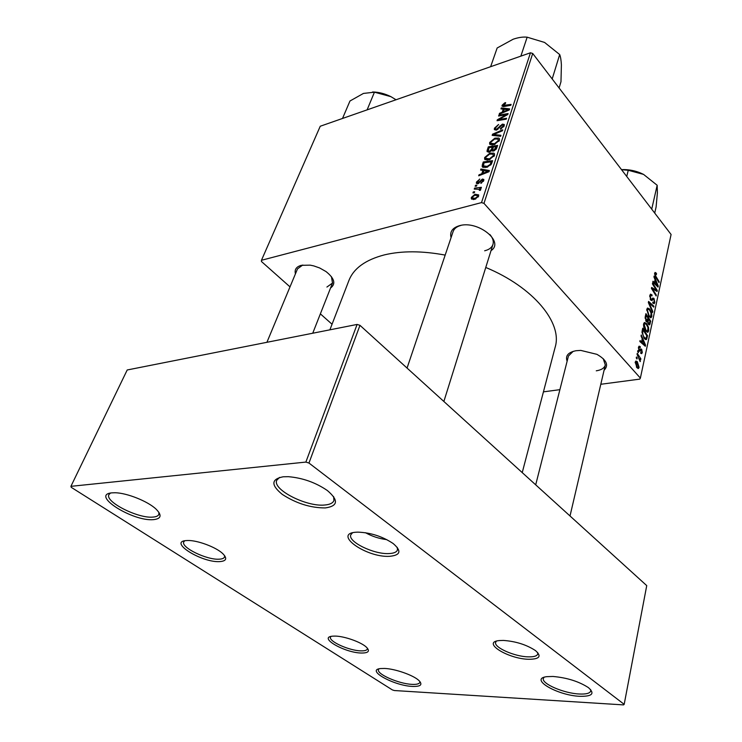 <?xml version="1.0" encoding="UTF-8"?>
<svg xmlns="http://www.w3.org/2000/svg" width="742" height="742" viewBox="0 0 742 742"><rect width="100%" height="100%" fill="white"/><g stroke="black" fill="none" stroke-linecap="round" stroke-linejoin="round"><path stroke-width="1.11" d="M384.569 668.449C394.948 668.783 412.969 675.044 418.683 680.293C423.005 684.616 420.937 686.656 412.469 686.424C394.002 685.775 365.361 669.97 380.553 668.551L384.569 668.449M378.912 668.867L378.476 669.572C376.37 674.033 398.844 683.874 411.986 684.356C416.652 684.588 419.276 683.911 419.87 682.325L419.889 681.481M552.994 676.463C567.027 677.715 578.825 681.425 588.378 687.593C595.13 693.622 592.274 696.525 579.808 696.311C557.372 695.467 528.703 678.735 546.789 676.667L552.994 676.463M544.062 677.288L543.348 678.476C541.447 683.725 563.929 693.371 579.289 694.002C586.161 694.327 589.983 693.306 590.743 690.95L590.586 689.531M283.203 476.781L288.415 476.689C302.662 477.913 315.628 482.513 327.324 490.499C338.788 500.284 338.111 506.09 325.293 507.927C310.518 507.927 296.188 503.419 282.285 494.404C270.802 485.008 271.108 479.137 283.203 476.781M279.595 477.394L276.757 480.25C272.119 489.488 306.316 506.962 324.606 505.024C329.8 504.616 332.908 503.113 333.937 500.525L333.612 496.556M112.079 492.846L114.917 492.753C126.669 492.799 148.048 501.351 156.117 509.179C162.099 515.273 161.274 518.751 153.631 519.623C132.948 521.876 89.606 494.524 112.079 492.846M110.456 493.078L108.935 494.589C104.529 501.722 138.3 518.76 153.01 517.081C156.191 516.84 158.129 515.968 158.834 514.456L158.927 512.388M567.129 361.206C565.154 355.826 568.112 352.329 576.024 350.716L580.754 350.4L596.911 354.333C606.622 359.935 609.006 365.25 604.071 370.249M596.271 370.824C601.4 370.017 604.405 368.069 605.305 364.981L603.227 358.664M295.437 273.835C294.361 269.587 296.299 266.749 301.261 265.321L310.221 265.154L313.755 265.896L319.644 267.964L326.016 271.563C334.549 278.417 336.052 283.908 330.542 288.026M326.916 287.052L332.509 283.045L331.424 276.627M451.062 237.635C449.606 231.773 452.444 227.775 459.567 225.661C478.043 220.179 504.792 241.836 491.028 250.629M484.656 250.787C489.099 249.711 491.863 247.596 492.957 244.443C493.866 241.28 492.827 237.959 489.831 234.472M329.893 329.828L348.935 280.457C353.702 268.335 365.537 259.802 384.421 254.877C401.858 250.731 422.115 250.805 445.172 255.09M186.956 540.538L187.596 540.51C197.159 540.111 215.996 547.123 222.693 553.551C227.525 558.42 226.505 561.11 219.651 561.611C201.388 562.798 167.2 541.15 186.956 540.538M184.675 540.807L183.784 541.864C180.612 547.346 206.703 560.052 219.066 559.19C222.127 559.069 223.954 558.336 224.538 556.992L224.622 555.637M335.152 636.089C344.279 636.163 360.816 641.978 366.233 647.015C370.267 651.04 368.663 653.053 361.419 653.034C344.668 652.849 317.604 637.248 332.583 636.172L335.152 636.089M330.951 636.432L330.533 637.1C328.428 641.329 349.306 650.734 360.909 650.864C364.674 650.975 366.826 650.335 367.355 648.962L367.392 648.174M503.299 640.42C515.718 641.311 526.421 644.687 535.399 650.53C541.883 656.262 539.684 659.184 528.814 659.286C508.159 659.007 481.085 642.192 499.245 640.569L503.299 640.42M496.379 641.144L495.637 642.322C493.68 647.376 514.596 656.642 528.258 656.856C533.906 657.004 537.078 656.03 537.764 653.934L537.653 652.524M356.921 532.172L358.024 532.144C370.815 532.654 382.529 536.457 393.177 543.543C401.812 551.009 400.615 555.266 389.578 556.324C365.843 557.78 331.516 533.053 356.921 532.172M352.459 532.839L350.799 534.806C347.599 541.706 373.885 554.515 388.938 553.569C393.798 553.365 396.636 552.159 397.462 549.943L397.267 547.373M637.053 354.277L637.257 353.322L640.856 358.813L640.652 359.768L639.91 358.627L640.161 361.623L637.053 354.277M637.647 351.55L637.851 350.614L638.565 351.671L638.352 352.635L637.647 351.55M642.173 330.821L642.739 328.205L647.59 335.755L646.328 339.567L644.334 338.575L641.988 332.388L642.173 330.821M643.611 323.827L644.381 322.501L646.505 323.447L648.517 327.324L648.731 330.849L647.961 332.184L645.781 331.192C644.139 329.281 643.416 326.823 643.611 323.827M646.783 309.321L647.525 308.032L649.63 308.997L651.624 312.883L651.838 316.361L651.096 317.659L648.925 316.648L646.783 309.321M649.788 295.529L650.502 294.129L652.079 294.973L651.949 295.928L650.901 295.288L650.372 296.308L650.836 299.063L651.495 299.314L652.821 298.024L654.008 298.442L654.824 302.439L654.175 303.691L652.728 303.033L652.867 302.077L653.795 302.541L654.249 301.697L653.85 299.369L653.331 299.147L651.893 300.593L650.697 300.009L649.788 295.529M656.113 272.973L656.42 274.559L655.436 273.668L655.214 274.086L655.9 276.386L659.193 281.747L659.007 282.619L655.594 277.081L654.639 273.306L655.093 272.444L656.113 272.973L654.657 273.251M483.979 203.373L640.374 378.095L671.083 234.481L532.719 53.48L483.979 203.373L481.512 202.603L530.456 52.784L532.719 53.48M653.934 276.952L654.138 276.005L658.265 286.05L658.043 287.108L652.802 282.108L652.997 281.227L654.416 282.637L655.065 279.66L653.934 276.952M652.422 283.861L652.617 282.98L657.301 290.558L657.097 291.485L652.329 288.684L656.327 295.066L656.141 295.965L651.43 288.388L651.634 287.469L656.401 290.243L652.422 283.861M648.341 302.55L648.591 301.419L653.934 306.223L653.739 307.114L649.157 303.005L652.812 311.454L652.598 312.419L648.341 302.55M645.16 317.122L645.92 313.634L650.715 321.193L649.593 324.857L648.48 324.356L647.488 321.676L646.217 321.536L645.16 317.122M641.042 335.996L641.264 334.994L645.568 345.169L645.327 346.301L639.836 341.496L640.04 340.559L641.542 341.914L642.229 338.742L641.042 335.996M640.253 346.635L640.188 347.729L639.298 347.302L638.936 347.97L639.261 349.881L640.81 348.944L641.654 349.259L642.312 352.459L641.691 353.646L640.689 353.275L640.828 352.255L641.496 352.524L641.839 351.875L641.533 350.289L639.901 351.189L639.094 350.864L638.472 347.377L639.103 346.162L640.253 346.635L638.612 346.885M636.256 357.922L636.46 356.976L637.174 358.034L636.961 359.007L636.256 357.922M635.254 362.124L635.866 361.029L637.285 361.604L639.094 367.383L638.491 368.44L636.998 367.791L635.254 362.124M543.432 391.85L559.895 389.671M600.797 384.273L639.752 379.125L640.374 378.095M530.456 52.784L320.247 126.242L261.453 260.284L261.434 261.49L290.011 286.876M320.368 313.857L332.054 324.235M474.24 189.108L474.574 188.106L481.41 187.309L481.076 188.31L479.657 188.468L480.76 189.145L480.278 190.379L479.267 190.286L479.657 189.303L474.24 189.108M475.186 186.261L475.511 185.287L476.856 185.101L476.522 186.103L475.186 186.261M482.383 164.678L483.292 161.96L492.632 160.68L491.362 164.205L486.752 167.367L482.235 166.625L482.383 164.678L483.422 165.874L487.142 166.384L490.193 164.455L491.213 161.802L484.053 162.776L483.432 165.893M484.656 157.527L489.933 153.158L493.875 153.14L494.524 153.863L494.478 155.421L489.024 159.873L484.628 159.094L484.656 157.527L486.965 160.207M489.674 142.483L494.905 138.142L498.837 138.068L499.496 138.782L499.44 140.294L494.033 144.718L489.646 143.994L489.674 142.483L491.872 145.07M494.432 128.208L498.615 124.47L495.545 127.921L495.471 128.932L496.565 129.219L502.417 124.118L504.282 124.489L504.198 125.788L500.507 129.256L500.498 128.422L503.067 126.112L503.132 125.24L502.176 125.008L496.352 130.11L494.348 129.637L494.432 128.208L496.083 130.184M504.783 102.841L505.627 102.637L505.46 103.49L503.159 105.429L511.108 104.399L510.802 105.308L504.068 106.514L502.028 106.134L502.084 105.271L504.783 102.841L505.33 103.509M261.453 260.284L481.512 202.603M500.98 108.907L501.304 107.933L509.633 108.87L509.272 109.974L499.208 114.231L499.505 113.322L502.232 112.2L503.252 109.13L500.98 108.907M498.605 116.04L498.912 115.121L508.103 113.554L507.788 114.509L498.726 119.601L506.563 118.238L506.257 119.165L497.047 120.714L497.363 119.759L506.396 114.667L498.605 116.04M492.159 135.359L492.558 134.181L502.751 129.841L502.445 130.778L493.69 134.497L500.961 135.294L500.637 136.305L492.159 135.359M487.123 150.459L488.338 146.833L497.632 145.451L496.287 149.086L493.643 151.006L491.658 150.45L489.303 152.175L487.086 151.646L487.123 150.459L488.7 152.295M480.593 170.057L480.937 169.018L489.395 170.539L489.006 171.727L478.683 175.789L479.007 174.815L481.799 173.739L482.894 170.437L480.593 170.057M479.684 179.026L477.31 182.588L478.729 182.43L482.374 179.054L483.821 179.443L483.756 180.538L480.825 183.376L482.866 180.742L482.217 179.991L477.792 183.766L476.392 183.339L476.485 182.031L479.786 179.137M472.969 192.911L473.294 191.928L474.648 191.751L474.305 192.762L472.969 192.911M471.346 197.409L475.019 194.274L478.646 194.868L478.599 196.194L474.787 199.329L471.337 198.68L471.346 197.409L473.294 199.57M308.96 463.045L624.18 704.343L646.736 585.614L359.972 325.33L308.96 463.045L305.871 462.08L357.097 324.44L359.972 325.33M357.097 324.44L127.207 369.98L70.917 486.335L71.269 487.355L392.332 689.893L394.345 690.533L623.53 704.9L624.18 704.343M70.917 486.335L305.871 462.08M485.76 267.463C533.646 287.284 562.64 323.039 555.192 347.08L522.229 472.608M302.782 265.015L297.505 268.873L266.916 342.303M461.032 225.382C456.84 226.495 454.206 228.527 453.139 231.495L407.052 368.069M573.186 351.346L568.455 355.984L535.696 484.832M502.195 109.028L501.304 107.933M499.987 113.897L499.505 113.322M502.686 112.756L502.232 112.2M503.966 110.001L503.252 109.13M506.684 109.547L504.217 109.26L503.401 111.717L508.437 109.63L506.684 109.547M508.854 110.15L508.437 109.63M503.855 112.265L503.401 111.717M503.178 106.616L502.084 105.271M499.533 115.882L498.912 115.121M499.329 120.334L498.726 119.601M501.805 119.916L501.156 119.128M498.021 120.556L497.363 119.759M503.957 116.726L503.521 116.197M497.084 129.831L496.565 129.219M497.984 129.303L497.502 128.718M500.488 126.465L499.95 125.815M504.078 126.121L502.417 124.118M501.036 129.062L500.498 128.422M501.23 128.969L500.72 128.357M503.688 126.863L503.067 126.112M493.69 135.526L492.558 134.181M494.654 135.638L493.69 134.497M495.498 138.847L494.905 138.142M499.533 138.893L498.837 138.068M497.836 139.023L494.552 139.088L490.787 142.214L490.777 143.234L494.45 143.744L498.299 140.6L497.836 139.023M498.921 141.342L498.299 140.6M494.997 144.384L494.45 143.744M489.071 147.704L488.338 146.833M492.196 151.09L491.658 150.45M496.222 146.573L493.319 146.999L492.707 149.949L493.912 150.07L496.222 146.573L496.973 147.454M496.361 148.975L495.693 148.187M494.441 150.691L493.912 150.07M493.606 151.006L492.707 149.949M492.224 147.157L489.099 147.621L488.301 150.923L489.637 151.22L491.566 149.161L492.224 147.157L492.976 148.038M493.226 151.108L491.566 149.161M490.156 151.813L489.637 151.22M490.545 153.882L489.933 153.158M494.552 153.928L493.875 153.14M492.873 154.104L489.572 154.123L485.769 157.267L485.769 158.324L489.451 158.881L493.328 155.727L492.873 154.104M493.968 156.469L493.328 155.727M490.017 159.539L489.451 158.881M482.059 170.298L480.937 169.018M479.555 175.437L479.007 174.815M482.328 174.351L481.799 173.739M483.654 171.309L482.894 170.437M486.381 171.096L483.867 170.641L482.996 173.285L488.162 171.3L486.381 171.096M488.644 171.866L488.162 171.3M483.524 173.878L482.996 173.285M484.034 162.823L483.292 161.96M483.376 167.525L482.124 166.097M491.974 162.684L491.213 161.802M490.712 165.067L490.193 164.455M487.707 167.043L487.142 166.384M478.581 183.422L478.033 182.81M479.202 182.968L478.729 182.43M483.738 180.603L482.374 179.054M481.586 183.07L481.02 182.43M483.404 181.345L482.866 180.742M477.969 183.71L476.485 182.031M476.271 186.131L475.511 185.287M474.073 192.79L473.294 191.928M475.353 188.987L474.574 188.106M480.742 189.683L479.657 188.468M480.241 190.369L479.666 189.729M475.715 195.063L475.019 194.274M477.7 196.389L477.7 195.628L474.797 195.239L472.246 197.177L472.255 197.882L475.121 198.327L477.7 196.389L478.228 196.973M475.733 199.014L475.121 198.327M657.143 286.254L658.265 286.05M653.526 282.804L654.416 282.637M656.772 283.843L655.548 280.856L655.028 283.231L657.635 285.791L656.772 283.843M654.778 281.005L655.548 280.856M656.818 285.939L657.635 285.791M654.156 283.398L655.028 283.231M655.826 273.752L656.549 273.613M654.565 274.206L655.214 274.086M658.544 281.867L659.193 281.747M655.882 290.818L657.301 290.558M651.689 288.805L652.329 288.684M652.895 290.743L653.581 290.623M655.659 295.195L656.327 295.066M653.517 289.501L654.898 289.25M655.223 290.456L656.401 290.243M649.825 295.381L652.079 294.973M649.667 296.429L650.372 296.308M650.178 299.184L650.836 299.063M650.372 299.545L651.337 299.369M652.042 298.794L654.008 298.442M652.756 302.81L654.824 302.439M650.446 299.666L653.331 299.147M652.923 306.4L653.934 306.223M648.582 303.107L649.157 303.005M652.227 311.557L652.812 311.454M648.601 309.182L649.63 308.997M651.04 312.976L651.624 312.883M651.086 313.115L649.417 309.868L647.905 309.201L647.367 310.1L649.176 315.814L650.734 316.519L651.086 313.115M648.397 315.944L649.176 315.814M646.672 310.221L647.367 310.1M649.946 321.314L650.715 321.193M648.823 324.699L649.899 324.523M646.514 321.833L647.488 321.676M649.964 321.221L648.471 318.875L648.044 322.074L648.656 323.419L649.259 323.688L649.964 321.221M647.692 319.004L648.471 318.875M647.952 323.54L648.656 323.419M647.534 322.158L648.044 322.074M647.905 317.993L646.282 315.433L645.744 318.058L647.052 320.943L647.905 317.993M645.503 315.573L646.282 315.433M645.716 320.767L646.43 320.646M645.067 318.17L645.744 318.058M645.401 323.623L646.505 323.447M647.924 327.426L648.517 327.324M647.618 331.025L648.731 330.849M647.97 327.584L646.282 324.328L644.761 323.67L644.204 324.606L646.041 330.348L647.599 331.034L647.97 327.584M645.234 330.468L646.041 330.348M643.499 324.718L644.204 324.606M644.26 345.364L645.568 345.169M640.494 342.071L641.542 341.914M644 342.98L642.73 339.957L642.173 342.489L644.909 344.947L644 342.98M641.932 340.077L642.73 339.957M643.945 345.095L644.909 344.947M641.153 342.646L642.173 342.489M646.811 335.876L647.59 335.755M645.058 339.279L646.811 339.011M646.829 335.801L643.11 330.023L642.85 331.201C642.461 333.798 643.026 335.959 644.566 337.693L645.967 338.435L646.829 335.801M642.322 330.144L643.11 330.023M643.759 337.814L644.566 337.693M642.071 331.322L642.85 331.201M638.574 346.978L640.327 346.718M638.37 348.063L638.936 347.97M638.602 349.974L639.261 349.881M638.695 350.205L639.632 350.066M640.29 349.463L641.654 349.259M640.763 352.691L642.312 352.459M638.779 350.391L641.069 350.048L638.779 350.391M637.795 351.782L638.565 351.671M636.404 358.145L637.174 358.034M640.096 358.915L640.856 358.813M639.956 361.206L640.439 361.131M635.31 361.883L637.285 361.604M636.905 367.689L639.094 367.383M638.621 366.798L637.137 362.625L636.07 362.105L637.202 366.845L638.287 367.355L638.621 366.798M636.367 366.956L637.202 366.845M635.171 362.764L635.736 362.68M342.507 118.47L349.964 101.005L363.441 93.427L374.441 92.184L390.923 96.664L396.024 99.762M367.105 109.872L374.441 92.184M390.923 96.664C384.838 93.631 378.726 92.073 372.567 91.98M365.472 532.71C372.141 536.401 379.255 538.711 386.814 539.638M490.629 66.706L497.159 47.989L513.176 39.215C518.426 37.434 523.082 36.757 527.154 37.183L544.582 42.442L559.691 54.556C560.562 56.735 561.138 60.176 561.397 64.86L560.98 81.722L559.088 87.983M552.187 78.949L559.691 54.556M520.856 56.142L527.154 37.183M651.717 209.151L657.171 185.259L657.393 192.846L656.104 206.953L654.722 213.075M626.73 176.457L628.251 170.28L643.555 174.398L657.171 185.259M621.555 169.695L628.251 170.28M643.555 174.398C636.617 170.91 629.272 169.315 621.508 169.63M506.396 111.189L505.942 110.632M505.209 106.31L504.597 105.568M499.431 127.81L498.874 127.132M496.417 135.832L495.415 134.645M486.131 172.858L485.602 172.246M491.464 164.019L490.759 163.194M480.204 181.846L479.722 181.308M655.455 284.65L656.355 284.483M655.269 276.506L655.9 276.386M650.975 300.306L652.478 300.037M649.436 305.083L650.038 304.981M649.398 323.558L650.242 323.419M647.339 320.479L648.156 320.349M645.132 317.261L645.911 317.131M642.516 343.843L643.555 343.685M646.263 338.092L647.117 337.953M638.945 350.669L640.698 350.409M503.289 105.587L504.05 106.514M495.684 129.191L496.435 130.082M503.132 125.24L504.003 126.288M489.646 143.994L490.221 144.671M498.318 139.579L499.273 140.711M491.213 143.744L492.326 145.052M488.533 151.192L489.358 152.156M484.628 159.094L485.24 159.799M493.347 154.661L494.33 155.811M486.223 158.853L487.373 160.189M482.235 166.625L482.792 167.275M483.849 166.375L484.999 167.692M477.496 182.801L478.219 183.617M482.894 180.213L483.58 180.992M479.657 189.303L480.436 190.175M471.337 198.68L471.875 199.283M477.7 195.628L478.479 196.5M472.598 198.253L473.748 199.533M655.436 273.668L654.574 273.835M653.517 302.597L652.765 302.727M651.096 317.659L650.437 317.771M650.242 316.602L649.064 316.797M647.905 309.201L646.764 309.395M649.074 323.725L648.137 323.874M646.866 320.98L645.92 321.128M647.961 332.184L647.274 332.295M647.08 331.118L645.883 331.312M644.761 323.67L643.602 323.864M646.328 339.567L645.809 339.65M645.623 338.491L644.427 338.677M639.298 347.302L638.463 347.423M641.264 352.561L640.773 352.626M638.491 368.44L637.99 368.514M637.962 367.401L636.803 367.568M636.07 362.105L635.226 362.226M312.734 333.223L332.509 283.045M570.014 515.978L605.305 364.981M492.957 244.443L443.864 401.478"/></g></svg>
